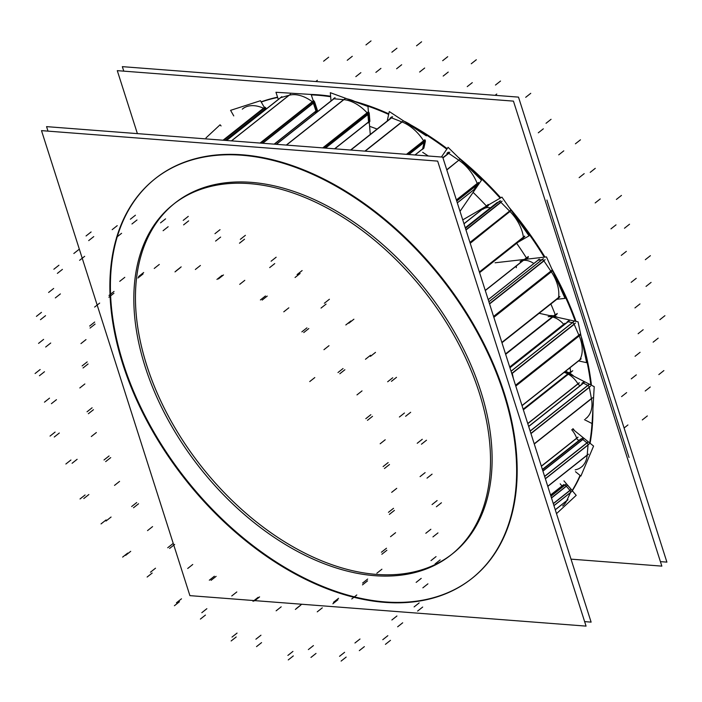 <?xml version="1.0" encoding="UTF-8"?>
<svg xmlns="http://www.w3.org/2000/svg" width="702" height="702" viewBox="0 0 702 702"><rect width="100%" height="100%" fill="white"/><g stroke="black" fill="none" stroke-linecap="round" stroke-linejoin="round"><path stroke-width="1.05" d="M318.225 94.823A255.001 162.846 51.6 0 1 330.624 96.235A255.001 162.846 51.6 0 0 318.225 94.823A255.001 162.846 -128.4 0 0 310.53 94.419A255.001 162.846 -128.4 0 1 318.225 94.823M354.668 101.395A255.001 162.846 51.6 0 1 388.794 113.829A255.001 162.846 51.6 0 0 354.668 101.395M410.652 124.833A255.001 162.846 51.6 0 1 447.174 148.648A255.001 162.846 51.6 0 0 410.652 124.833M458.143 157.222A255.001 162.846 51.6 0 1 500.763 197.806A255.001 162.846 51.6 0 0 458.143 157.222M508.968 207.204A255.001 162.846 51.6 0 1 544.963 257.081A255.001 162.846 51.6 0 0 508.968 207.204M551.684 268.568A255.001 162.846 51.6 0 1 576.026 321.393A255.001 162.846 51.6 0 0 551.684 268.568M582.967 342.936A255.001 162.846 51.6 0 1 591.435 385.231A255.001 162.846 51.6 0 0 582.967 342.936M592.918 408.994A255.001 162.846 51.6 0 1 590.084 443.26A255.001 162.846 51.6 0 0 592.918 408.994M580.317 475.614A255.001 162.846 51.6 0 1 572.323 490.768A255.001 162.846 51.6 0 0 580.317 475.614M277.58 97.183A255.001 162.846 -128.4 0 0 261.144 101.86A255.001 162.846 -128.4 0 1 277.58 97.183M452.562 553.702A223.605 142.796 51.6 0 0 458.362 339.101A223.605 142.796 51.6 0 0 251.219 182.345A223.605 142.796 -128.4 0 0 175.009 203.045M174.201 203.694A223.605 142.796 -128.4 0 0 169.577 418.348A223.605 142.796 -128.4 0 0 376.342 574.403A223.605 142.796 51.6 0 0 451.755 554.334M155.519 178.431A255.001 162.846 -128.4 0 1 242.436 154.817A255.001 162.846 51.6 0 1 478.667 333.582A255.001 162.846 51.6 0 1 472.051 578.325A255.001 162.846 51.6 0 1 385.135 601.93A255.001 162.846 -128.4 0 1 149.026 423.394A255.001 162.846 -128.4 0 1 155.247 178.641M526.377 257.853L485.249 290.4L526.377 257.853A229.887 146.806 51.6 0 0 516.663 243.313M555.212 314.593L505.519 353.922L555.212 314.593A229.887 146.806 51.6 0 0 550.868 304.001M570.629 371.63L523.165 409.205L570.629 371.63A229.887 146.806 51.6 0 0 570.024 367.716M368.55 122.087A2.097 1.334 51.6 0 1 368.181 122.964L369.498 121.929A2.097 1.334 -128.4 0 0 369.84 120.762M334.608 148.798L368.541 121.937L367.936 114.531L368.541 121.937L334.608 148.798L369.857 120.893M367.541 113.399A2.097 1.334 51.6 0 1 367.918 114.382A2.097 1.334 51.6 0 0 367.541 113.399M322.973 147.903L367.172 112.917A33.494 21.385 -128.4 0 0 343.673 99.64L333.959 98.78L343.673 99.64L286.276 145.077L343.673 99.64A33.494 21.385 -128.4 0 1 367.172 112.917L368.48 111.872M334.538 97.929L333.231 98.973A2.097 1.334 51.6 0 1 333.748 98.78M422.578 149.043A2.097 1.334 51.6 0 1 422.279 149.473L423.596 148.438A2.097 1.334 -128.4 0 0 423.955 147.745M414.952 154.975L422.622 148.903L424.034 142.532L422.622 148.903L414.952 154.975L423.929 147.868M423.929 141.488A2.097 1.334 51.6 0 1 424.052 142.409A2.097 1.334 51.6 0 0 423.929 141.488M406.704 154.343L423.657 140.926A33.494 21.385 -128.4 0 0 401.842 121.885L391.532 117.857L401.842 121.885L364.9 151.123L401.842 121.885A33.494 21.385 -128.4 0 1 423.657 140.926L424.964 139.891M391.655 116.892L390.338 117.936A2.097 1.334 51.6 0 1 391.312 117.787A2.097 1.334 51.6 0 0 389.996 118.498M457.3 202.834L473.806 189.768L477.132 184.942A2.097 1.334 51.6 0 0 477.316 184.064A2.097 1.334 51.6 0 1 477.132 184.942L473.806 189.768L457.3 202.834L475.122 188.733M456.379 199.938L477.176 183.485A33.494 21.385 -128.4 0 0 458.818 160.205L448.745 153.334L458.818 160.205L446.744 169.761L458.818 160.205A33.494 21.385 -128.4 0 1 477.176 183.485L478.483 182.441M448.385 152.123L447.077 153.159A2.097 1.334 51.6 0 1 448.534 153.211A2.097 1.334 51.6 0 0 446.893 153.352M522.937 238.329A2.097 1.334 51.6 0 0 523.367 237.715A2.097 1.334 51.6 0 1 523.034 238.259L479.589 272.666M479.369 271.972L523.394 237.127A33.494 21.385 -128.4 0 0 509.977 211.504L500.956 202.351L509.977 211.504L470.138 243.041L509.977 211.504A33.494 21.385 -128.4 0 1 523.394 237.127L524.701 236.091M500.351 200.649L465.426 228.29L498.947 201.737A2.097 1.334 51.6 0 1 500.763 202.176A2.097 1.334 51.6 0 0 498.947 201.737L495.928 203.492L498.947 201.737L465.426 228.273L500.254 200.702M490.479 207.783A18.34 11.706 -128.4 0 0 482.915 209.31M501.851 342.409L558.564 297.516A33.494 21.385 -128.4 0 0 551.175 271.621L543.936 260.933L551.175 271.621L493.76 317.067L551.175 271.621A33.494 21.385 -128.4 0 1 558.564 297.516L559.871 296.481M542.032 259.731A2.097 1.334 51.6 0 1 543.787 260.723A2.097 1.334 51.6 0 0 542.032 259.731M543.243 258.696L488.864 301.737L541.926 259.74L538.153 260.17A2.097 1.334 51.6 0 0 537.671 260.354L538.987 259.319M533.774 263.443A18.34 11.706 -128.4 0 0 520.112 261.504M521.998 405.545L579.834 359.757A33.494 21.385 -128.4 0 0 579.08 335.688L574.21 324.333L579.08 335.688L515.707 385.846L579.08 335.688A33.494 21.385 -128.4 0 1 579.834 359.757L581.151 358.722M572.481 322.683A2.097 1.334 51.6 0 1 574.104 324.113A2.097 1.334 51.6 0 0 572.481 322.683M511.03 371.191L572.358 322.648L568.137 321.727L572.358 322.648L511.03 371.191L573.674 321.613M568.532 320.849L567.216 321.885A2.097 1.334 51.6 0 1 568.006 321.7A2.097 1.334 51.6 0 0 566.883 322.437M509.757 367.199L563.811 324.403A2.097 1.334 -128.4 0 0 563.908 324.508A2.097 1.334 -128.4 0 1 563.811 324.403L565.128 323.368M563.706 324.28A18.34 11.706 -128.4 0 0 548.165 316.69A18.34 11.706 -128.4 0 1 563.706 324.28M587.372 417.348L586.056 418.392A33.494 21.385 -128.4 0 0 591.426 398.517L589.32 387.407L591.426 398.517L534.204 443.804L591.426 398.517A33.494 21.385 -128.4 0 1 585.494 418.813M587.907 385.442A2.097 1.334 51.6 0 1 589.268 387.188A2.097 1.334 51.6 0 0 587.907 385.442M530.124 431.01L587.776 385.372L583.45 383.169L587.776 385.372L530.124 431.01L589.092 384.336M583.371 382.116L582.063 383.16A2.097 1.334 51.6 0 1 583.318 383.108A2.097 1.334 51.6 0 0 581.888 383.336M527.781 423.675L578 383.933A2.097 1.334 -128.4 0 0 579.466 385.205A2.097 1.334 -128.4 0 1 578 383.933L579.317 382.888M577.922 383.792A18.34 11.706 -128.4 0 0 564.101 372.402A18.34 11.706 -128.4 0 1 577.922 383.792M582.686 466.014L581.37 467.058A33.494 21.385 -128.4 0 0 587.205 455.019L588.039 445.05L587.205 455.019L547.753 486.249L587.205 455.019A33.494 21.385 -128.4 0 1 575.175 469.875M587.056 442.944A2.097 1.334 51.6 0 1 588.048 444.866A2.097 1.334 51.6 0 0 587.056 442.944M544.594 476.351L586.933 442.839L582.853 439.531L586.933 442.839L544.594 476.351L588.25 441.795M582.511 438.048L542.479 469.735L581.107 439.136A2.097 1.334 51.6 0 1 582.73 439.434A2.097 1.334 51.6 0 0 581.107 439.136L582.423 438.101M578.027 437.267L576.719 438.302A2.097 1.334 -128.4 0 0 579.448 440.075L580.852 438.978M576.667 438.162A18.34 11.706 -128.4 0 0 571.718 429.738A18.34 11.706 -128.4 0 1 576.667 438.162M563.943 504.931L562.627 505.966A33.494 21.385 -128.4 0 0 566.777 500.614L570.48 492.602L566.777 500.614L555.247 509.74L566.777 500.614M570.006 490.514A2.097 1.334 51.6 0 1 570.533 492.453A2.097 1.334 51.6 0 0 570.006 490.514M553.273 503.545L569.901 490.382L566.391 486.24L569.901 490.382L553.273 503.545L571.217 489.338M564.715 485.31A2.097 1.334 51.6 0 1 566.286 486.109A2.097 1.334 51.6 0 0 564.715 485.31M550.912 496.156L564.601 485.319L562.644 485.521L564.601 485.319L550.912 496.156L565.917 484.275M560.24 483.783A2.097 1.334 -128.4 0 0 562.539 485.53L550.552 495.015L562.539 485.53A2.097 1.334 -128.4 0 1 560.24 483.783M265.066 109.933L264.803 109.468L265.066 109.933M263.917 108.477A2.097 1.334 51.6 0 1 264.707 109.319A2.097 1.334 51.6 0 0 263.917 108.477M264.786 107.178L263.478 108.213A33.494 21.385 -128.4 0 0 242.743 108.801L244.059 107.757M315.4 112.741A2.097 1.334 51.6 0 0 316.014 111.206A2.097 1.334 51.6 0 1 315.716 112.592L317.023 111.548A2.097 1.334 -128.4 0 0 317.234 109.854M274.149 144.147L315.97 111.039L313.382 103.203L315.97 111.039L274.149 144.147L317.286 110.003M312.723 102.097A2.097 1.334 51.6 0 1 313.329 103.045A2.097 1.334 51.6 0 0 312.723 102.097M260.056 143.059L312.293 101.711A33.494 21.385 -128.4 0 0 289.013 95.288L280.686 97.657L289.013 95.288L231.441 140.856L289.013 95.288A33.494 21.385 -128.4 0 1 312.293 101.711L313.61 100.667M572.165 490.575A255.001 162.846 -128.4 0 0 580.054 475.403M589.68 442.936A255.001 162.846 -128.4 0 0 591.997 423.517M590.821 384.915A255.001 162.846 -128.4 0 0 583.502 347.227M575.28 321.226A255.001 162.846 -128.4 0 0 558.406 282.546M544.226 257.169A255.001 162.846 -128.4 0 0 519.436 221.209M500.166 198.148A255.001 162.846 -128.4 0 0 470.068 168.243M446.797 149.193A255.001 162.846 -128.4 0 0 414.47 127.729M388.662 114.426A255.001 162.846 -128.4 0 0 359.415 103.352M330.668 96.744A255.001 162.846 -128.4 0 0 311.302 94.884A255.001 162.846 -128.4 0 1 329.791 96.613M277.676 97.473A255.001 162.846 -128.4 0 0 261.249 102.044M571.016 559.143L661.846 566.128L513.443 101.123L117.287 70.648L137.39 133.617M260.214 184.819A223.605 142.796 -128.4 0 0 173.385 204.326A223.605 142.796 -128.4 0 0 170.937 424.956A223.605 142.796 -128.4 0 0 385.091 576.105M584.626 621.621L591.119 622.121L442.716 157.116L46.56 126.632L47.99 131.134M372.499 600.991A255.001 162.846 -128.4 0 0 471.516 578.746A255.001 162.846 -128.4 0 0 474.315 327.132A255.001 162.846 -128.4 0 0 230.089 154.756M254.001 156.599A255.001 162.846 -128.4 0 0 154.984 178.852A255.001 162.846 -128.4 0 0 152.185 430.458A255.001 162.846 -128.4 0 0 396.419 602.834M189.909 595.638L586.065 626.114L437.662 161.109L41.506 130.633L189.909 595.638M353.641 572.604A223.605 142.796 -128.4 0 0 450.947 554.984A223.605 142.796 -128.4 0 0 450.026 328.554A223.605 142.796 -128.4 0 0 229.475 183.538M660.415 561.635L666.9 562.126L518.497 97.122L122.341 66.646L518.497 97.122L666.9 562.126L518.497 97.122L122.341 66.646L518.497 97.122L666.9 562.126L518.497 97.122L122.341 66.646L518.497 97.122L666.9 562.126L518.497 97.122L122.341 66.646L518.497 97.122L666.9 562.126L518.497 97.122L122.341 66.646L518.497 97.122L666.9 562.126L660.415 561.635M123.78 71.139L122.341 66.646L123.78 71.139M629.045 457.467L546.884 200.035L629.045 457.467M486.653 206.976L488.469 205.546M463.961 223.692L488.241 204.466M525.982 259.275L528.264 257.467M485.301 290.549L528.316 256.502M554.527 316.137L556.932 314.242M505.651 354.308L557.265 313.452M569.708 373.201L572.156 371.261M523.359 409.81L572.744 370.717M330.993 100.737L330.326 92.69L367.971 106.493L370.226 133.845M345.182 98.622L286.469 145.095M335.082 97.718L276.228 144.305M347.385 98.947A33.494 21.385 51.6 0 1 356.265 102.202M368.41 111.793A33.494 21.385 51.6 0 1 368.892 112.329L323.868 147.973M322.727 147.885L368.366 111.758M369.252 113.627A2.097 1.334 -128.4 0 0 368.848 112.364M325.342 148.087L369.234 113.338L369.866 121.042L334.793 148.806M387.364 120.288L389.294 111.548L426.325 135.855M403.369 120.919L365.18 151.149M392.637 116.734L350.579 150.026M403.931 121.156A33.494 21.385 51.6 0 1 416.014 129.089M425.289 140.409L407.59 154.414M406.467 154.326L424.877 139.751M425.315 141.611A2.097 1.334 -128.4 0 0 425.28 140.575M408.775 154.501L425.368 141.365L423.903 147.999L415.066 154.984M441.409 157.011L448.078 147.332L481.502 180.168L460.021 211.346M472.385 171.209A33.494 21.385 51.6 0 0 460.1 159.143L446.823 169.998M449.859 152.159L442.892 157.669M478.685 182.985L456.554 200.5M475.052 188.829L457.318 202.869L474.947 188.917M478.51 183.81L456.739 201.044M462.741 219.884L501.921 197.13L529.018 235.846L518.067 242.208M497.148 202.509L465.259 227.764M521.279 224.789A33.494 21.385 51.6 0 0 511.161 210.328L470.217 243.296M502.088 201.132L465.9 229.773M510.863 210.03L469.936 242.418M524.771 236.609L479.519 272.429M495.077 262.785L546.454 256.914L565.04 298.368L556.8 299.306M523.903 259.494A18.34 11.706 51.6 0 1 525.816 259.275M543.357 258.687L488.89 301.799M539.355 259.143L488.197 299.631M552.632 270.796L493.848 317.33M545.103 259.679L489.496 303.703M552.141 270.077L493.559 316.444M552.764 270.99A33.494 21.385 51.6 0 1 559.187 285.319M559.801 296.928L501.948 342.725M539.127 313.294L578.071 321.841L586.644 362.671L578.615 360.916M549.727 315.619A18.34 11.706 51.6 0 1 557.52 317.33M565.022 323.236L509.705 367.023M573.797 321.639L511.065 371.297M569.322 320.656L509.915 367.681M580.493 334.872L515.786 386.091M575.429 323.06L511.758 373.455M580.159 334.108L515.522 385.266M581.159 336.574A33.494 21.385 51.6 0 1 583.529 347.841M580.94 359.073L522.042 405.695M511.837 373.71L512.39 373.833L513.381 378.545M564.961 371.718L594.217 386.653L592.067 423.552L584.45 419.664M565.408 371.367A18.34 11.706 51.6 0 1 573.955 376.307M579.238 382.748L527.737 423.517M589.224 384.406L530.168 431.151M584.634 382.063L528.65 426.377M592.778 397.701L534.275 444.006M590.593 386.144L530.887 433.397M593.287 402.579A33.494 21.385 51.6 0 1 593.05 406.721M572.578 429.062L593.576 446.086L580.887 476.079L575.5 471.709M573.034 428.703A18.34 11.706 51.6 0 1 574.587 430.686M577.983 437.118L541.33 466.137M588.373 441.9L544.647 476.518M584.046 438.39L542.883 470.972M588.504 454.176L547.797 486.398M589.373 443.813L545.331 478.667M563.943 480.852L576.202 495.349L556.502 513.662M563.96 484.477L550.57 495.077M566.031 484.266L550.938 496.217M567.813 485.328A2.097 1.334 -128.4 0 0 567.216 484.731M551.456 497.85L567.602 485.073L571.323 489.469L553.325 503.711M571.603 489.908A2.097 1.334 -128.4 0 0 571.103 489.215M568.015 499.736L555.273 509.819M571.867 491.4L553.931 505.598M221.069 125.956L220.086 124.789L205.976 137.908M233.757 115.909L230.581 110.346L260.495 100.719L265.531 109.565M263.97 106.818A33.494 21.385 51.6 0 1 265.277 107.406L223.762 140.268M266.19 108.573A2.097 1.334 -128.4 0 0 265.233 107.441M266.374 108.889L266.023 108.275L225.447 140.4M278.317 99.438L275.956 92.278L311.161 94.454L316.909 111.89M290.496 94.2L231.537 140.865M281.835 96.665L226.483 140.479L281.686 96.771M313.083 100.281A33.494 21.385 51.6 0 1 314.075 101.018L260.89 143.12M314.742 102.308A2.097 1.334 -128.4 0 0 314.031 101.053M262.539 143.252L314.645 102.001L317.339 110.161L274.377 144.164M473.095 192.366A229.887 146.806 51.6 0 1 486.381 205.94M422.674 152.325A229.887 146.806 51.6 0 1 428.299 156.002M369.612 126.342A229.887 146.806 51.6 0 1 376.535 128.852M242.436 154.817A255.001 162.846 51.6 0 1 504.212 393.023A255.001 162.846 51.6 0 1 385.135 601.93A255.001 162.846 -128.4 0 1 123.359 363.724A255.001 162.846 -128.4 0 1 242.436 154.817M251.219 182.345A223.605 142.796 51.6 0 1 480.765 391.225A223.605 142.796 51.6 0 1 376.342 574.403A223.605 142.796 -128.4 0 1 146.806 365.523A223.605 142.796 -128.4 0 1 251.219 182.345M486.46 206.019L463.996 223.798M309.74 381.572L314.794 377.571L309.74 381.572M276.421 144.322L333.959 98.78L276.421 144.322M325.526 148.096L367.936 114.531L325.526 148.096M195.349 269.48L200.403 265.479M424.666 68.033L419.62 72.025M421.595 41.795L416.54 45.797M183.599 224.877L188.654 220.876M183.231 220.375L188.276 216.374M214.97 233.678L220.024 229.686M215.584 241.084L220.63 237.092M447.718 56.695L442.672 60.697M448.227 72.078L443.173 76.07M218.436 278.948L223.49 274.947M216.944 279.414L221.99 275.412M350.86 150.044L391.532 117.857L350.86 150.044M408.897 154.51L424.034 142.532L408.897 154.51M239.724 284.336L244.779 280.335M472.297 82.634L467.242 86.627M476.316 59.749L471.261 63.75M239.479 243.208L244.524 239.215M240.338 239.338L245.384 235.337M271.095 261.223L276.149 257.222M269.682 267.594L274.736 263.592M500.526 81.046L495.472 85.047M496.762 94.024L495.112 95.323M262.162 300.079L267.216 296.086M260.407 299.956L265.461 295.963M442.971 157.906L448.745 153.334L442.971 157.906M456.748 201.079L477.132 184.942L456.748 201.079M283.783 311.82L288.838 307.818M530.747 93.322L525.693 97.324M295.051 277.501L300.105 273.499M297.069 274.57L302.123 270.568M324.35 303.255L329.405 299.254M321.033 308.081L326.079 304.08M551.07 119.296L546.024 123.298M543.339 128.817L538.294 132.81M303.747 332.564L308.801 328.562M301.869 331.862L306.923 327.86M465.988 230.037L500.956 202.351L465.988 230.037M323.955 349.693L329.001 345.691M563.776 150.851L558.731 154.844M580.466 139.812L575.412 143.805M345.823 324.965L350.877 320.963M348.841 323.21L353.896 319.208M370.437 356.379L375.491 352.386M365.47 359.266L370.524 355.265M595.27 168.348L590.215 172.35M584.196 173.64L579.15 177.641M339.821 373.754L344.875 369.761M337.987 372.534L343.032 368.541M488.864 301.737L541.926 259.74L538.153 260.17L488.215 299.693L538.153 260.17M516.426 266.839A18.34 11.706 -128.4 0 0 516.251 267.708M489.575 303.957L543.936 260.933L489.575 303.957M356.976 394.901L362.021 390.9M600.228 198.938L595.173 202.939M621.454 195.428L616.4 199.429M387.671 381.765L392.725 377.764M391.444 381.326L396.498 377.334M405.607 416.295L410.661 412.293M399.403 417.006L404.457 413.004M629.527 224.228L624.482 228.229M616.023 224.859L610.968 228.861M367.462 420.331L372.516 416.33M365.812 418.69L370.858 414.689M509.95 367.787L568.137 321.727L509.95 367.787M511.837 373.701L574.21 324.333L511.837 373.701M380.168 443.769L385.222 439.768M626.333 251.377L621.279 255.379M650.385 255.686L645.331 259.687M417.216 443.287L422.271 439.285M421.437 444.217L426.491 440.215M427.018 478.141L432.072 474.14M420.077 476.614L425.122 472.621M651.087 282.406L646.033 286.407M636.223 278.334L631.168 282.327M384.442 468.506L389.487 464.513M383.099 466.576L388.153 462.583M528.694 426.518L583.45 383.169L528.694 426.518M530.949 433.608L589.32 387.407L530.949 433.608M391.672 492.348L396.718 488.346M639.996 303.913L634.941 307.915M664.917 315.689L659.871 319.691M432.055 504.562L437.109 500.561M436.381 506.765L441.435 502.772M432.932 536.907L437.978 532.906M425.816 533.274L430.861 529.273M658.186 338.171L653.132 342.172M643.181 329.721L638.127 333.713M389.364 514.39L394.419 510.389M388.452 512.328L393.506 508.327M541.382 466.277L576.719 438.302A2.097 1.334 -128.4 0 0 579.448 440.075L542.383 469.41M542.927 471.13L582.853 439.531L542.927 471.13M545.384 478.817L588.039 445.05L545.384 478.817M390.531 536.697L395.586 532.695M640.101 352.299L635.047 356.291M663.881 370.586L658.827 374.587M430.993 560.617L436.047 556.616M435.073 563.925L440.128 559.924M422.867 587.837L427.922 583.836M416.154 582.388L421.209 578.387M650.254 387.004L645.199 391.005M636.319 374.859L631.265 378.861M381.844 554.255L386.899 550.263M381.432 552.228L386.486 548.236M551.509 498.016L566.391 486.24L551.509 498.016M553.957 505.677L570.48 492.602L553.957 505.677M376.86 573.218L381.914 569.217M626.64 392.602L621.586 396.604M647.349 415.926L642.295 419.928M414.11 606.914L419.164 602.913M417.62 611.056L422.674 607.054M397.648 626.798L402.694 622.797M391.874 619.98L396.928 615.979M627.939 424.947L624.096 427.992M362.486 584.88L367.541 580.879M362.609 583.055L367.655 579.053M351.755 598.964L356.8 594.963M382.783 639.697L387.837 635.696M385.424 644.339L390.479 640.338M359.31 650.64L364.356 646.639M354.949 642.997L360.003 639.004M332.862 603.781L337.916 599.78M333.503 602.298L338.557 598.297M317.243 611.846L322.297 607.844M339.54 656.317L344.594 652.316M341.111 661.082L346.165 657.081M310.96 657.432L316.014 653.43M308.371 649.587L313.425 645.586M295.366 609.424L300.421 605.422M296.481 608.406L301.535 604.404M276.132 610.819L281.186 606.818M287.881 655.422L292.936 651.421M288.259 659.924L293.313 655.922M256.52 646.621L261.565 642.62M255.905 639.206L260.96 635.213M253.045 601.351L258.099 597.349M254.545 600.886L259.6 596.884M231.757 595.963L236.811 591.962M232.011 637.083L237.057 633.09M231.151 640.961L236.197 636.96M200.386 619.076L205.44 615.075M201.807 612.706L206.853 608.704M209.319 580.212L214.373 576.219M211.074 580.335L216.128 576.342M187.697 568.48L192.752 564.478M176.43 602.799L181.485 598.797M174.412 605.729L179.466 601.728M147.13 577.044L152.185 573.043M150.456 572.218L155.502 568.216M167.734 547.736L172.789 543.734M169.612 548.438L174.666 544.436M147.534 530.607L152.58 526.605M125.667 555.335L130.712 551.333M122.648 557.09L127.694 553.088M101.044 523.911L106.099 519.919M106.011 521.033L111.065 517.032M131.66 506.537L136.715 502.544M133.503 507.757L138.557 503.764M114.514 485.398L119.559 481.397M83.81 498.534L88.864 494.533M80.037 498.964L85.091 494.971M65.874 464.004L70.928 460.003M72.078 463.294L77.132 459.292M104.019 459.968L109.073 455.967M105.677 461.609L110.723 457.607M91.313 436.53L96.367 432.529M54.265 437.013L59.319 433.011M50.044 436.082L55.098 432.081M44.472 402.158L49.517 398.157M51.413 403.676L56.458 399.684M87.048 411.784L92.094 407.792M88.382 413.715L93.436 409.722M79.817 387.952L84.872 383.95M39.426 375.737L44.48 371.735M35.1 373.525L40.154 369.533M38.557 343.392L43.603 339.391M45.674 347.025L50.719 343.024M82.116 365.909L87.171 361.907M83.038 367.971L88.083 363.969M80.949 343.603L86.004 339.601M40.488 319.682L45.542 315.681M36.407 316.374L41.462 312.372M48.613 292.462L53.668 288.461M55.326 297.911L60.381 293.91M89.637 326.035L94.691 322.042M90.058 328.062L95.103 324.07M94.621 307.081L99.675 303.08M57.371 273.385L62.425 269.384M53.861 269.243L58.915 265.242M73.842 253.501L78.887 249.5M79.607 260.319L84.661 256.318M317.392 80.274L315.803 81.529M108.994 295.419L114.049 291.418M108.88 297.244L113.926 293.243M223.052 140.216L263.478 108.213A33.494 21.385 -128.4 0 0 242.295 109.17M225.702 140.418L264.803 109.468L225.702 140.418M119.735 281.335L124.789 277.334M328.659 57.195L323.613 61.197M88.698 240.602L93.752 236.6M86.056 235.96L91.111 231.958M112.18 229.659L117.225 225.658M116.532 237.294L121.586 233.301M352.29 56.292L347.236 60.293M360.872 72.657L355.817 76.65M138.619 276.518L143.673 272.516M137.978 278.001L143.032 273.999M226.579 140.488L280.686 97.657L226.579 140.488M262.767 143.269L313.382 103.203L262.767 143.269M154.238 268.454L159.293 264.452M380.932 68.384L375.877 72.385M371.016 40.918L365.961 44.919M131.95 223.982L136.995 219.98M130.37 219.217L135.425 215.216M160.53 222.867L165.575 218.866M163.11 230.712L168.164 226.711M396.937 48.21L391.883 52.211M401.676 64.751L396.621 68.752M176.114 270.875L181.169 266.874M175 271.893L180.054 267.892M473.631 189.961L457.318 202.878M280.379 97.815L226.474 140.479"/></g></svg>
